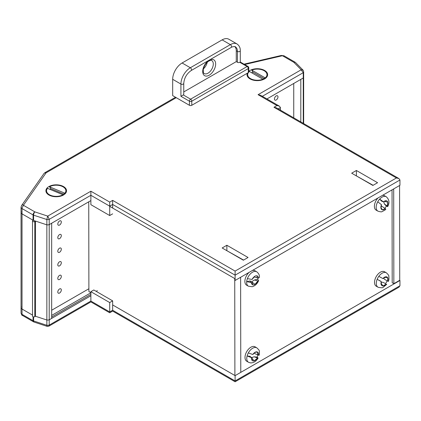 <?xml version="1.0" encoding="UTF-8"?>
<svg xmlns="http://www.w3.org/2000/svg" width="421" height="421" viewBox="0 0 421 421"><rect width="100%" height="100%" fill="white"/><g stroke="black" fill="none" stroke-linecap="round" stroke-linejoin="round"><path stroke-width="0.63" d="M48.92 194.997L48.92 194.997A10.325 5.962 180 0 1 48.92 186.566A10.325 5.962 180 0 1 63.518 186.566A10.325 5.962 180 0 1 63.518 194.997A10.325 5.962 180 0 1 48.92 194.997M51.099 195.707A5.331 3.079 0 0 0 51.278 196.012M248.779 71.328A10.325 5.962 180 0 1 264.625 70.46A10.325 5.962 180 0 1 264.625 78.89A10.325 5.962 180 0 1 250.027 78.89A10.325 5.962 180 0 1 250.021 78.89A10.325 5.962 180 0 1 247.311 73.222M252.205 79.601A5.331 3.079 0 0 0 252.384 79.906M266.925 98.951L303.262 77.969A3.489 2.016 0 0 0 303.662 77.038A3.489 2.016 0 0 0 303.583 76.611M234.739 280.254L235.107 280.465L399.95 185.298L399.95 179.993L235.107 275.166L112.654 204.464L109.713 206.164L90.873 195.291L49.21 219.341A3.489 2.016 180 0 1 46.857 219.525L33.596 215.168L33.596 220.467L46.857 224.83A3.489 2.016 0 0 0 49.21 224.646L90.873 200.591L90.873 191.213L109.713 202.085L109.713 215.547L90.873 204.669L90.873 200.591M33.596 220.467A2.5 1.442 180 0 1 33.064 220.236L33.064 214.931L22.024 208.558A3.331 1.921 180 0 1 21.05 207.2L21.05 212.5A3.331 1.921 0 0 0 22.024 213.863L33.064 220.236M21.292 211.784A3.331 1.921 0 0 0 21.05 212.5A3.331 1.921 0 0 0 22.024 213.863L33.164 220.294A1.331 0.768 0 0 0 32.512 220.957A1.331 0.768 0 0 0 32.901 221.499A1.331 0.768 0 0 0 34.785 221.499L35.49 221.093L46.857 224.83A3.489 2.016 0 0 0 49.21 224.646L49.21 219.341L47.799 216.078L90.873 191.213M90.873 291.685L109.713 302.562L112.654 300.862L93.815 289.985L90.873 291.685L90.873 295.763L49.21 319.818A3.489 2.016 180 0 1 46.857 320.002L46.857 219.525L47.652 216.089A0.995 0.574 0 0 0 47.799 216.078M300.805 121.911L300.805 79.39L303.262 77.969L303.262 72.67L262.336 96.298M280.439 110.149L280.439 107.597L278.228 108.876M235.107 280.465L235.107 271.087L396.419 177.957L398.913 178.551L399.95 179.993M112.654 208.058L112.654 200.385L235.107 271.087M112.654 213.847L109.713 215.547M248.058 257.489L226.866 245.254L222.156 247.974L243.354 260.21L248.058 257.489M377.579 182.714L356.387 170.479L351.677 173.194L372.869 185.435L377.579 182.714M226.63 250.558L243.585 260.073M356.15 175.778L373.106 185.298M61.156 196.012A5.331 3.079 0 0 0 61.34 195.707M262.262 79.906A5.331 3.079 0 0 0 262.446 79.601M226.866 250.421L226.866 245.254M356.387 175.641L356.387 170.479M396.419 177.957L273.966 107.255L276.46 107.855L398.913 178.551M273.966 107.255L276.907 105.555L279.407 106.155L280.439 107.597M276.907 105.555L258.068 94.683L260.567 95.278L279.407 106.155M258.068 94.683L301.141 69.812L303.262 72.67A3.489 2.016 180 0 0 303.662 71.733L303.152 70.228L295.637 62.613A2.5 2.5 0 0 0 295.105 62.203A2.5 1.442 -60 0 1 295.321 62.376M301.141 69.812A0.995 0.574 0 0 0 301.162 69.728L303.152 70.228M51.667 317.039L90.873 294.405M96.172 291.343L97.351 290.664M51.667 310.24L88.884 288.753M21.05 312.977A3.331 1.921 0 0 0 22.024 314.334L33.064 320.707A2.5 1.442 -60 0 0 33.58 321.855L22.545 315.476C22.087 315.666 21.592 314.834 21.05 312.977L21.05 307.672A3.331 1.921 0 0 0 22.024 309.035L32.512 315.087L22.024 309.035A3.331 1.921 180 0 1 21.05 307.672A3.331 1.921 180 0 1 21.292 306.951M33.596 316.881L33.596 320.944L46.857 325.301L47.178 326.38L48.778 326.212L49.21 325.117L49.21 319.818A3.489 2.016 0 0 1 46.857 320.002L35.49 316.266L46.857 320.002L46.857 325.301A3.489 2.016 0 0 0 49.21 325.117L90.873 301.068C90.873 302.167 90.873 302.167 90.873 301.068L109.713 311.94C109.713 313.04 109.713 313.04 109.713 311.94C109.713 313.04 109.713 313.04 109.713 311.94L112.654 310.24C112.654 311.345 112.654 311.345 112.654 310.24L235.107 380.942C235.107 382.042 235.107 382.042 235.107 380.942C235.107 382.042 235.107 382.042 235.107 380.942L399.95 285.77L399.95 280.47L235.107 375.637L112.654 304.941L112.654 310.24M399.682 280.312L399.95 280.47M90.873 295.763L90.873 301.068M109.713 302.562L109.713 311.94M112.654 300.862L112.654 304.941M235.107 375.637L235.107 380.942M90.873 292.774L51.667 315.408M48.778 326.212L90.873 301.91L109.713 312.787L112.654 311.087L235.107 381.784L398.913 287.211L399.95 285.77M240.775 372.364L240.628 277.281M234.892 375.511L234.739 278.544L109.713 206.358M88.889 291.506L88.747 201.817M89.094 291.627L90.873 292.653M392.051 189.86L392.193 282.744L393.845 283.696L399.729 280.286L399.582 185.508M393.845 283.696L393.693 188.908M59.556 288.964A2.5 1.442 -60 0 1 60.808 288.838A2.5 1.442 -60 0 1 61.187 290.843A2.5 1.442 -60 0 1 59.556 293.042A2.5 1.442 -60 0 1 58.308 293.163A2.5 1.442 -60 0 1 57.924 291.164A2.5 1.442 -60 0 1 59.556 288.964M59.556 275.366A2.5 1.442 -60 0 1 60.808 275.245A2.5 1.442 -60 0 1 61.187 277.244A2.5 1.442 -60 0 1 59.556 279.444A2.5 1.442 -60 0 1 58.308 279.57A2.5 1.442 -60 0 1 57.924 277.571A2.5 1.442 -60 0 1 59.556 275.366M59.556 261.773A2.5 1.442 -60 0 1 60.808 261.646A2.5 1.442 -60 0 1 61.187 263.651A2.5 1.442 -60 0 1 59.556 265.851A2.5 1.442 -60 0 1 58.308 265.972A2.5 1.442 -60 0 1 57.924 263.972A2.5 1.442 -60 0 1 59.556 261.773M276.208 95.904A2.5 1.442 -60 0 1 277.455 95.778A2.5 1.442 -60 0 1 277.839 97.783A2.5 1.442 -60 0 1 276.208 99.982A2.5 1.442 -60 0 1 274.955 100.103A2.5 1.442 -60 0 1 274.576 98.104A2.5 1.442 -60 0 1 276.208 95.904M59.556 248.174A2.5 1.442 -60 0 1 60.808 248.053A2.5 1.442 -60 0 1 61.187 250.053A2.5 1.442 -60 0 1 59.556 252.253A2.5 1.442 -60 0 1 58.308 252.379A2.5 1.442 -60 0 1 57.924 250.374A2.5 1.442 -60 0 1 59.556 248.174M59.556 234.581A2.5 1.442 -60 0 1 60.808 234.455A2.5 1.442 -60 0 1 61.187 236.455A2.5 1.442 -60 0 1 59.556 238.66A2.5 1.442 -60 0 1 58.308 238.781A2.5 1.442 -60 0 1 57.924 236.781A2.5 1.442 -60 0 1 59.556 234.581M59.556 220.983A2.5 1.442 -60 0 1 60.808 220.862A2.5 1.442 -60 0 1 61.187 222.862A2.5 1.442 -60 0 1 59.556 225.061A2.5 1.442 -60 0 1 58.308 225.188A2.5 1.442 -60 0 1 57.924 223.183A2.5 1.442 -60 0 1 59.556 220.983M203.432 68.834A7.494 4.326 120 0 0 207.248 62.224M172.678 79.301L172.678 95.62L189.424 105.282L189.424 101.203L180.919 96.298L180.919 84.063L172.678 79.301A13.319 7.689 -60 0 1 182.098 62.987L190.339 67.744L230.371 44.631L222.13 39.874L182.098 62.987M222.13 39.874A13.319 7.689 -60 0 1 228.792 39.216L237.034 43.973A13.319 7.689 -60 0 0 230.371 44.631A1.663 0.963 60 0 1 231.55 46.673A1.663 0.963 60 0 1 231.203 47.436L191.171 70.549A1.663 0.963 60 0 0 191.518 69.786A1.663 0.963 60 0 0 190.339 67.744A13.319 7.689 -60 0 0 180.919 84.063A1.663 0.963 180 0 0 183.277 84.063A1.663 0.963 180 0 0 183.761 83.379C184.24 77.953 186.708 73.675 191.171 70.549M191.776 105.282L248.295 72.654L248.295 68.576L191.776 101.203L191.776 105.282A1.663 0.963 180 0 1 189.424 105.282M183.761 91.936L236.26 61.629L236.26 50.752L237.439 51.43A1.663 0.963 180 0 0 239.791 51.43A1.663 0.963 180 0 0 240.28 50.752L240.28 62.024L239.791 62.308A1.663 0.963 180 0 1 237.439 62.308L237.439 51.43A9.993 5.768 120 0 0 235.371 46.857C235.423 46.121 231.376 46.92 231.203 47.436M236.26 61.629L237.439 62.308M183.761 83.379L183.761 94.257A1.663 0.963 180 0 1 183.277 94.936L180.919 96.298M183.277 94.936L190.597 99.167L247.116 66.534A1.663 0.963 60 0 1 248.295 68.576A1.663 0.963 180 0 0 248.779 67.897L248.779 71.975A1.663 0.963 180 0 1 248.295 72.654M236.26 50.752A9.993 5.768 120 0 0 234.797 46.626M382.752 201.675L381.594 201.122L383.063 201.591L379.642 199.112A8.325 4.805 120 0 0 377.732 201.801L381.473 204.701A4.994 2.884 120 0 0 381.016 208.379L381.005 208.395A5.01 2.894 120 0 0 381.094 208.653A5.01 2.894 120 0 0 381.526 209.332A5.01 2.894 120 0 0 382.379 209.811L382.389 209.795A4.994 2.884 120 0 0 385.336 208.679L382.389 209.795M381.189 208.069L382.379 209.811M377.979 197.981A8.325 4.805 120 0 0 375.5 209.632A8.325 4.805 120 0 0 376.121 210.116L377.89 211.137A8.325 4.805 -60 0 1 377.269 210.653A8.325 4.805 -60 0 1 377.732 201.801M384.826 208.316A8.325 4.805 120 0 0 386.373 206.048L384.42 204.032L383.699 201.606M387.799 202.191L387.336 205.869A4.994 2.884 120 0 0 387.799 202.191L387.809 202.175A5.01 2.894 120 0 0 386.436 200.759L386.425 200.77A4.994 2.884 120 0 0 383.473 201.885L386.425 200.77M381.016 208.379L381.473 204.701M386.373 206.048C387.536 206.695 387.93 206.753 387.557 206.227L384.42 204.032M381.594 201.122L379.642 199.112A8.325 4.805 -60 0 1 386.215 196.712C389.309 199.496 389.804 202.775 387.699 206.543L387.336 205.869M385.641 208.916L385.778 209.248C385.831 209.574 384.605 210.347 382.094 211.584C381.742 212.037 380.342 211.889 377.89 211.137M386.215 196.712L384.447 195.697A8.325 4.805 120 0 0 382.594 195.318M381.736 206.253L382.263 206.511M385.504 201.617L387.809 202.175M383.473 201.885L383.063 201.591M382.968 278.586L385.962 276.797A4.994 2.884 120 0 0 382.968 278.586L378.795 276.376A8.325 4.805 120 0 0 377.174 279.281L381.273 281.633A4.994 2.884 120 0 0 381.379 285.022L381.373 285.038A5.01 2.894 120 0 0 382.089 285.727A5.01 2.894 120 0 0 383.084 285.922L383.089 285.906A4.994 2.884 120 0 0 386.083 284.117L383.089 285.906L381.679 284.228M378.121 287.264A8.325 4.805 -60 0 1 378.005 287.201A8.325 4.805 -60 0 1 377.174 279.281L381.273 281.633L381.379 285.022M384.678 271.829A8.325 4.805 120 0 0 384.568 271.761A8.325 4.805 120 0 0 384.452 271.698A8.325 4.805 120 0 0 376.185 276.665A8.325 4.805 120 0 0 376.242 286.185A8.325 4.805 120 0 0 376.353 286.243M381.642 282.202L383.121 282.354L385.547 283.612A8.325 4.805 120 0 0 387.136 280.786M387.673 277.681L387.778 281.07A4.994 2.884 120 0 0 387.673 277.681L387.678 277.665A5.01 2.894 120 0 0 385.968 276.781L385.962 276.797M378.795 276.376A8.325 4.805 -60 0 1 386.22 272.719A8.325 4.805 -60 0 1 386.336 272.782C388.204 274.513 389.036 275.66 388.83 276.223C389.093 278.77 388.936 280.502 388.351 281.428L384.694 279.423L383.868 278.513M386.083 284.117L386.731 284.338L383.178 287.296C383.073 287.896 381.415 287.906 378.211 287.311L376.242 286.185M383.121 282.354L385.547 283.612M379.605 280.539L380.973 281.391M384.115 277.25L387.678 277.665M388.078 281.312L387.778 281.07L388.078 281.312M252.805 354.482L255.715 351.998A4.994 2.884 120 0 0 252.805 354.482L248.316 352.945A8.325 4.805 120 0 0 247.101 355.977L251.537 357.655A4.994 2.884 120 0 0 252.284 360.565L252.279 360.587A5.01 2.894 120 0 0 253.184 360.96A5.01 2.894 120 0 0 254.295 360.818L254.305 360.802A4.994 2.884 120 0 0 257.21 358.318L254.305 360.802M252.458 359.045L254.295 360.818M248.316 352.945A8.325 4.805 -60 0 1 255.684 347.462A8.325 4.805 -60 0 1 256.815 347.83L255.052 346.809A8.325 4.805 120 0 0 253.921 346.441A8.325 4.805 120 0 0 246.248 352.514A8.325 4.805 120 0 0 246.722 361.229L248.49 362.249A8.325 4.805 -60 0 1 247.101 355.977L249.969 356.313L251.611 357.65L254.121 356.798L258.036 358.139C256.147 361.371 253.616 362.955 250.448 362.897L248.49 362.249M257.21 358.318L257.652 358.271C258.352 358.208 258.131 357.829 256.989 357.134A8.325 4.805 120 0 0 257.957 354.924M255.642 352.14L257.741 352.214C257.347 353.74 257.599 354.714 258.478 355.145A4.994 2.884 120 0 0 257.736 352.23A5.01 2.894 120 0 0 256.273 351.845A5.01 2.894 120 0 0 255.721 351.982L255.715 351.998M252.284 360.565C252.668 359.055 252.416 358.087 251.537 357.655L251.958 357.95L251.448 357.382L251.737 358.182M256.815 347.83C259.741 350.772 259.531 349.962 259.268 355.071L258.862 355.24M254.121 356.798L256.989 357.134M251.048 357.497L249.969 356.313M252.1 279.439L254.763 276.329A4.994 2.884 120 0 0 252.1 279.439L247.385 278.649A8.325 4.805 120 0 0 246.68 281.654L251.358 282.58A4.994 2.884 120 0 0 252.763 284.817L252.763 284.833A5.01 2.894 120 0 0 253.826 284.849A5.01 2.894 120 0 0 255.01 284.354L255.015 284.338A4.994 2.884 120 0 0 257.678 281.223L255.015 284.338M249.121 272.376A8.325 4.805 120 0 0 246.606 285.164L248.369 286.185A8.325 4.805 -60 0 1 246.68 281.654L249.869 280.97L251.926 281.554L252.137 282.17L255.01 284.354M247.385 278.649A8.325 4.805 -60 0 1 254.3 271.466A8.325 4.805 -60 0 1 256.694 271.761L254.931 270.745A8.325 4.805 120 0 0 252.532 270.45A8.325 4.805 120 0 0 252.416 270.477M251.926 281.554L254.489 279.981L258.157 281.012L258.641 280.597L257.684 279.291A8.325 4.805 120 0 0 258.084 278.039M257.01 275.844L257.015 275.829C256.899 277.265 257.368 278.013 258.415 278.086A4.994 2.884 120 0 0 257.01 275.844A5.01 2.894 120 0 0 256.152 275.781A5.01 2.894 120 0 0 254.768 276.313L254.763 276.329M254.168 276.986L258.415 278.086L259.378 277.444C259.741 275.402 258.847 273.508 256.694 271.761M252.763 284.817L252.532 283.238L251.358 282.58M254.489 279.981L257.684 279.291M250.805 282.591L249.869 280.97M257.678 281.223L258.157 281.012M261.573 80.106L262.978 79.295A7.994 4.615 180 0 0 264.03 78.543L265.23 77.88A9.657 5.578 0 0 0 264.151 70.728A9.657 5.578 0 0 0 251.774 70.112L252.974 72.159A7.994 4.615 180 0 0 251.674 72.77M262.978 79.295A7.994 4.615 180 0 1 261.673 79.906L262.872 79.237A9.657 5.578 0 0 1 250.495 78.616L253.074 80.106L250.495 78.616A9.657 5.578 0 0 1 248.343 72.628M265.23 77.88L251.774 70.112M262.872 79.237L249.421 71.47A9.657 5.578 0 0 0 248.769 72.086M264.03 78.543L252.974 72.159M62.834 194.728A7.994 4.615 180 0 0 63.529 194.007L64.902 193.218A9.657 5.578 0 0 0 61.876 186.261A9.657 5.578 0 0 0 49.483 186.782L50.862 188.719A7.994 4.615 180 0 0 49.889 189.324M62.076 195.281A7.994 4.615 180 0 1 61.871 195.402A7.994 4.615 180 0 1 61.577 195.565L62.95 194.781A9.657 5.578 0 0 1 50.557 195.297A9.657 5.578 0 0 1 49.389 194.723A9.657 5.578 0 0 1 47.536 188.34L62.95 194.781M64.902 193.218L49.483 186.782M63.529 194.007L50.862 188.719M32.512 220.957L32.512 316.129A1.331 0.768 0 0 0 32.901 316.671A1.331 0.768 0 0 0 34.785 316.671L35.49 316.266L35.49 221.093M303.262 123.327L303.262 77.969A3.489 2.016 0 0 0 303.662 77.038L303.662 71.733M49.21 224.646L51.667 223.225L51.667 318.397L49.21 319.818L49.21 224.646M293.742 117.833L293.742 83.469M251.521 79.211A9.257 5.347 0 0 0 251.09 79.422M50.415 195.318A9.257 5.347 0 0 0 49.983 195.533M22.545 315.476A2.5 1.442 -60 0 1 22.024 314.334L22.024 208.558A2.5 1.442 120 0 1 23.792 205.501L34.832 211.874L47.652 216.089M301.162 69.728L293.858 62.324L282.817 55.951A0.831 0.479 0 0 0 281.917 55.846L244.633 64.539M176.257 97.683L46.221 172.763A0.831 0.479 0 0 0 46.036 172.92L23.608 204.98A0.831 0.479 0 0 0 23.792 205.501M109.713 202.085L112.654 200.385M295.637 62.613A2.5 1.773 -44.6 0 0 293.858 62.324A2.5 1.442 -60 0 1 295.105 62.203L284.07 55.83L281.354 55.451L243.985 64.166M282.817 55.951A2.5 1.442 -60 0 1 284.07 55.83M281.917 55.846A2.5 0.763 -103.1 0 0 281.354 55.451M46.221 172.763A2.5 1.442 -120 0 0 44.973 172.636L43.989 173.526L21.56 205.59L21.05 207.2M46.036 172.92A2.5 1.889 -145 0 0 43.989 173.526M23.608 204.98A2.5 1.889 -145 0 0 21.56 205.59M33.064 214.931A2.5 1.442 -60 0 1 34.832 211.874A2.5 1.01 108.2 0 0 33.596 215.168A2.5 1.442 0 0 1 33.064 214.931M47.178 326.38L34.048 322.06A2.5 1.01 -71.8 0 1 33.596 320.944A2.5 1.442 0 0 1 33.064 320.707L33.064 316.75M209.179 75.222A9.157 5.289 -60 0 1 202.701 71.486A9.157 5.289 -60 0 1 209.179 60.266A9.157 5.289 -60 0 1 215.657 64.008A9.157 5.289 -60 0 1 209.179 75.222M204.253 73.554A7.494 4.326 120 0 0 208 73.186A7.494 4.326 120 0 0 212.894 66.581A7.494 4.326 120 0 0 211.747 60.577C211.837 60.14 210.863 60.292 208.832 61.029C206.011 62.882 204.169 65.671 203.317 69.397C203.185 72.223 203.501 73.607 204.253 73.554M240.28 62.024L247.948 66.455A1.663 0.963 120 0 0 247.116 66.534L239.791 62.308M189.424 101.203A1.663 0.963 0 0 0 191.776 101.203A1.663 0.963 60 0 0 190.597 99.167A1.663 0.963 120 0 0 189.424 101.203M34.785 316.671L34.785 221.499M175.525 97.262L44.973 172.636M33.58 321.855A2.5 2.5 0 0 0 34.048 322.06M240.28 50.752C240.412 47.92 239.328 45.657 237.034 43.973M248.779 67.897A1.663 1.663 0 0 0 247.948 66.455M385.478 208.763L382.263 206.516M383.652 201.964L383.173 201.685M384.568 271.761L386.336 272.782M384.694 279.423L388.051 281.296M254.858 353.651L258.51 355.161M248.369 286.185L252.174 286.733C255.121 285.88 257.273 283.833 258.641 280.597M252.532 283.238L252.258 282.765M60.466 196.212L61.871 195.402M51.967 196.212L49.389 194.723M303.662 123.558L303.662 77.038M21.05 307.672L21.05 212.5"/></g></svg>
